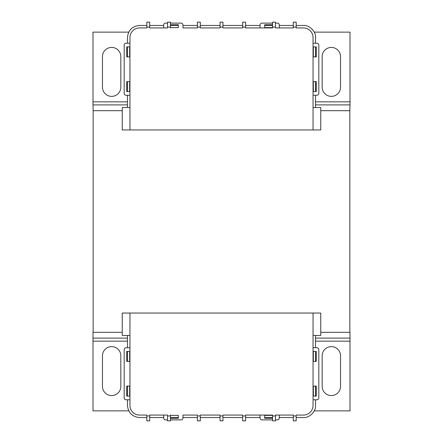 <?xml version="1.0" encoding="UTF-8"?>
<svg xmlns="http://www.w3.org/2000/svg" width="443" height="443" viewBox="0 0 443 443"><rect width="100%" height="100%" fill="white"/><g stroke="black" fill="none" stroke-linecap="round" stroke-linejoin="round"><path stroke-width="0.66" d="M331.353 346.625A9.181 9.181 0 0 1 340.534 355.801L340.534 386.396A9.181 9.181 0 0 1 331.353 395.577A9.181 9.181 0 0 1 322.177 386.396L322.177 355.801A9.181 9.181 0 0 1 331.353 346.625M111.647 346.625A9.181 9.181 0 0 1 120.823 355.801L120.823 386.396A9.181 9.181 0 0 1 111.647 395.577A9.181 9.181 0 0 1 102.466 386.396L102.466 355.801A9.181 9.181 0 0 1 111.647 346.625M122.246 332.316L92.997 332.316L92.997 410.871L128.758 410.871M314.242 410.871L350.003 410.871L350.003 332.316L320.754 332.316M127.468 338.098L92.997 338.098M350.003 338.098L315.532 338.098M320.754 110.684L349.854 110.684L349.854 332.316M93.146 332.316L93.146 110.684L122.246 110.684M146.816 415.955L149.712 415.955L149.712 420.85L146.816 420.85L146.816 415.069L139.589 415.069A9.635 9.635 0 0 1 129.954 405.434L129.954 313.046L313.046 313.046L313.046 405.434A9.635 9.635 0 0 1 303.411 415.069L296.184 415.069L296.184 420.85L293.294 420.85L293.294 415.955L296.184 415.955M275.463 419.886L277.39 419.886A1.927 1.927 0 0 0 279.317 417.959L279.317 415.069L275.463 415.069L293.294 415.069L293.294 415.955M170.428 419.886L181.026 419.886A1.927 1.927 0 0 0 182.953 417.959L182.953 415.069L197.412 415.069L197.412 415.955L200.302 415.955L200.302 415.069L220.055 415.069L220.055 415.955L222.945 415.955L222.945 415.069L242.698 415.069L242.698 415.955L245.594 415.955L245.594 415.069L272.572 415.069L260.047 415.069L260.047 417.959A1.927 1.927 0 0 0 261.974 419.886L272.572 419.886M167.537 419.886L165.61 419.886A1.927 1.927 0 0 1 163.683 417.959L163.683 415.069L167.537 415.069L149.712 415.069L149.712 415.955M129.954 313.046L122.246 313.046L122.246 335.462L129.954 335.462M313.046 335.462L320.754 335.462L320.754 313.046L313.046 313.046M167.537 415.069L167.537 415.955L170.428 415.955L170.428 415.069M272.572 415.069L272.572 415.955L275.463 415.955L275.463 415.069M275.463 415.955L275.463 420.85L272.572 420.85L272.572 415.955M245.594 415.955L245.594 420.85L242.698 420.85L242.698 415.955M222.945 415.955L222.945 420.85L220.055 420.85L220.055 415.955M200.302 415.955L200.302 420.85L197.412 420.85L197.412 415.955M170.428 415.955L170.428 420.85L167.537 420.85L167.537 415.955M313.046 399.774L316.9 399.774A1.927 1.927 0 0 0 318.827 397.847L318.827 349.665A1.927 1.927 0 0 0 316.9 347.738L313.046 347.738M313.351 361.405L315.532 361.405L315.532 351.415L313.351 351.415L313.351 361.405L313.351 351.415M313.351 386.102L313.351 396.097L315.532 396.097L315.532 386.102L313.351 386.102L313.351 396.097M272.572 415.373L264.687 415.373L264.687 417.655M129.954 347.738L126.1 347.738A1.927 1.927 0 0 0 124.173 349.665L124.173 397.847A1.927 1.927 0 0 0 126.1 399.774L129.954 399.774M315.532 335.462L315.532 337.117A1.927 1.927 90 0 0 315.532 337.134L315.532 347.738M127.468 347.738L127.468 335.462M146.816 417.555L139.589 417.555C132.23 416.835 128.188 412.793 127.468 405.434L127.468 399.774M163.683 417.555L149.712 417.555M260.047 417.555L245.594 417.555M242.698 417.555L222.945 417.555M220.055 417.555L200.302 417.555M197.412 417.555L182.953 417.555M315.532 399.774L315.532 405.434C316.075 411.431 309.408 418.098 303.411 417.555L296.184 417.555M293.294 417.555L279.317 417.555M127.468 361.405L129.649 361.405L129.649 351.415L127.468 351.415L127.468 361.405L126.731 361.405L126.731 351.415L127.468 351.415M127.468 396.097L129.649 396.097L129.649 386.102L127.468 386.102L127.468 396.097L126.731 396.097L126.731 386.102L127.468 386.102M170.428 417.555L178.313 417.555L178.313 415.373L170.428 415.373M178.313 417.555L178.313 418.286L170.428 418.286M272.572 418.286L264.687 418.286L264.687 417.555L272.572 417.555M264.687 415.373L264.687 417.555M315.532 351.415L316.269 351.415L316.269 361.405L315.532 361.405M315.532 386.102L316.269 386.102L316.269 396.097L315.532 396.097M146.816 27.045L149.712 27.045L149.712 22.15L146.816 22.15L146.816 27.931L139.589 27.931A9.635 9.635 0 0 0 129.954 37.566L129.954 129.954L313.046 129.954L313.046 37.566A9.635 9.635 0 0 0 303.411 27.931L296.184 27.931L296.184 22.15L293.294 22.15L293.294 27.045L296.184 27.045M275.463 23.114L277.39 23.114A1.927 1.927 0 0 1 279.317 25.041L279.317 27.931L275.463 27.931L293.294 27.931L293.294 27.045M170.428 23.114L181.026 23.114A1.927 1.927 0 0 1 182.953 25.041L182.953 27.931L197.412 27.931L197.412 27.045L200.302 27.045L200.302 27.931L220.055 27.931L220.055 27.045L222.945 27.045L222.945 27.931L242.698 27.931L242.698 27.045L245.594 27.045L245.594 27.931L272.572 27.931L260.047 27.931L260.047 25.041A1.927 1.927 0 0 1 261.974 23.114L272.572 23.114M167.537 23.114L165.61 23.114A1.927 1.927 0 0 0 163.683 25.041L163.683 27.931L167.537 27.931L149.712 27.931L149.712 27.045M129.954 129.954L122.246 129.954L122.246 107.538L129.954 107.538M313.046 107.538L320.754 107.538L320.754 129.954L313.046 129.954M272.572 27.931L272.572 27.045L275.463 27.045L275.463 27.931M167.537 27.931L167.537 27.045L170.428 27.045L170.428 27.931M275.463 27.045L275.463 22.15L272.572 22.15L272.572 27.045M245.594 27.045L245.594 22.15L242.698 22.15L242.698 27.045M222.945 27.045L222.945 22.15L220.055 22.15L220.055 27.045M200.302 27.045L200.302 22.15L197.412 22.15L197.412 27.045M170.428 27.045L170.428 22.15L167.537 22.15L167.537 27.045M313.046 43.226L316.9 43.226A1.927 1.927 0 0 1 318.827 45.153L318.827 93.335A1.927 1.927 0 0 1 316.9 95.262L313.046 95.262M315.532 91.585L313.351 91.585L313.351 81.595L315.532 81.595L315.532 91.585L316.269 91.585L316.269 81.595L315.532 81.595M315.532 56.898L313.351 56.898L313.351 46.903L315.532 46.903L315.532 56.898L316.269 56.898L316.269 46.903L315.532 46.903M272.572 27.627L264.687 27.627L264.687 25.345M129.954 95.262L126.1 95.262A1.927 1.927 0 0 1 124.173 93.335L124.173 45.153A1.927 1.927 0 0 1 126.1 43.226L129.954 43.226M315.532 43.226L315.532 37.566C316.075 31.569 309.408 24.902 303.411 25.445L296.184 25.445M293.294 25.445L279.317 25.445M260.047 25.445L245.594 25.445M242.698 25.445L222.945 25.445M220.055 25.445L200.302 25.445M197.412 25.445L182.953 25.445M163.683 25.445L149.712 25.445M146.816 25.445L139.589 25.445C132.23 26.165 128.188 30.207 127.468 37.566L127.468 43.226M127.468 95.262L127.468 107.538M315.532 95.262L315.532 105.866A1.927 1.927 -90 0 1 315.532 105.866L315.532 107.538M127.468 81.595L129.649 81.595L129.649 91.585L127.468 91.585L127.468 81.595L126.731 81.595L126.731 91.585L127.468 91.585M127.468 46.903L129.649 46.903L129.649 56.898L127.468 56.898L127.468 46.903L126.731 46.903L126.731 56.898L127.468 56.898M170.428 25.445L178.313 25.445L178.313 24.714L170.428 24.714M178.313 25.445L178.313 27.627L170.428 27.627M264.687 27.627L264.687 25.445L272.572 25.445M272.572 24.714L264.687 24.714L264.687 25.445M313.351 91.585L313.351 81.595M313.351 56.898L313.351 46.903M322.177 87.199A9.181 9.181 0 0 0 331.353 96.375A9.181 9.181 0 0 0 340.534 87.199L340.534 56.604A9.181 9.181 0 0 0 331.353 47.423A9.181 9.181 0 0 0 322.177 56.604L322.177 87.199M102.466 87.199A9.181 9.181 0 0 0 111.647 96.375A9.181 9.181 0 0 0 120.823 87.199L120.823 56.604A9.181 9.181 0 0 0 111.647 47.423A9.181 9.181 0 0 0 102.466 56.604L102.466 87.199M315.532 104.902L350.003 104.902L349.854 110.684M127.468 104.902L92.997 104.902L93.146 110.684M127.468 101.84L92.997 101.84L92.997 32.129L128.758 32.129M314.242 32.129L350.003 32.129L350.003 101.84L315.532 101.84M350.003 104.902L350.003 101.84M92.997 101.84L92.997 104.902M350.003 341.16L315.532 341.16M127.468 341.16L92.997 341.16"/></g></svg>
